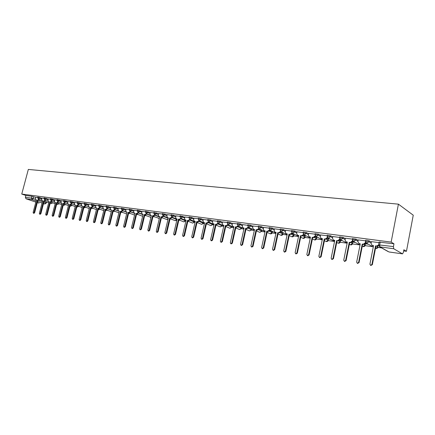 <?xml version="1.0" encoding="UTF-8"?>
<svg xmlns="http://www.w3.org/2000/svg" width="435" height="435" viewBox="0 0 435 435"><rect width="100%" height="100%" fill="white"/><g stroke="black" fill="none" stroke-linecap="round" stroke-linejoin="round"><path stroke-width="0.65" d="M41.945 198.24L37.818 197.115M48.274 199.083L44.12 197.947M54.712 199.937L50.531 198.79M61.27 200.801L57.056 199.649M67.947 201.688L63.695 200.524M74.744 202.59L70.465 201.416M81.666 203.509L77.354 202.318M88.718 204.445L84.368 203.243M95.901 205.396L91.519 204.189M103.22 206.364L98.805 205.146M110.68 207.354L106.232 206.125M118.282 208.365L113.801 207.125M126.036 209.393L121.517 208.142M133.942 210.442L129.385 209.175M142 211.513L137.406 210.235M150.227 212.606L145.594 211.312M158.617 213.715L153.946 212.416M167.181 214.857L162.467 213.536M175.925 216.016L171.167 214.683M184.848 217.201L180.052 215.858M193.961 218.413L191.715 217.489L189.122 217.054M203.265 219.648L201.019 218.713L198.382 218.278M212.775 220.915L210.529 219.963L207.848 219.523M222.492 222.209L220.24 221.241L217.522 220.801M232.42 223.53L230.169 222.546L227.402 222.106M242.578 224.879L240.321 223.884L237.51 223.438M252.958 226.265L250.701 225.248L247.841 224.803M263.577 227.679L261.321 226.646L258.412 226.195M274.442 229.125L272.185 228.076L269.227 227.625M285.561 230.61L283.305 229.539L280.292 229.082M296.942 232.127L294.685 231.034L291.624 230.577M308.6 233.682L306.343 232.567L303.222 232.111M320.535 235.281L318.284 234.139L315.103 233.682M332.764 236.917L330.518 235.748L327.272 235.286M345.298 238.592L343.057 237.396L339.746 236.934M358.146 240.316L355.912 239.087L352.535 238.625M371.321 242.083L369.092 240.821L366.716 240.223L365.645 240.354M46.534 202.106L47.045 202.177M52.706 202.949L53.342 203.036M59.008 203.808L59.747 203.912M65.419 204.684L66.267 204.803M71.938 205.576L72.901 205.706M78.577 206.484L79.654 206.63M85.336 207.408L86.532 207.571M92.215 208.349L93.536 208.528M99.218 209.306L100.67 209.507M106.352 210.279L107.934 210.496M113.622 211.274L115.34 211.508M121.022 212.285L122.887 212.541M128.613 213.324L130.576 213.59M136.574 214.411L138.417 214.662M144.686 215.521L146.41 215.755M152.968 216.652L154.561 216.869M161.412 217.81L162.875 218.006M170.036 218.984L171.357 219.169M178.834 220.192L180.014 220.349M187.822 221.415L188.85 221.556M194.472 222.328L195.049 222.405M197.001 222.671L197.865 222.791M203.482 223.557L204.396 223.682M206.375 223.954L207.076 224.052M212.677 224.813L213.949 224.987M215.95 225.265L216.478 225.335M222.062 226.097L223.71 226.325M225.738 226.602L226.086 226.646M231.654 227.407L233.687 227.684M241.452 228.75L243.888 229.082M251.463 230.115L254.317 230.506M261.691 231.512L264.991 231.964M272.152 232.942L275.91 233.459M282.848 234.405L287.084 234.987M293.788 235.9L298.524 236.548M304.984 237.434L310.242 238.152M316.441 239L322.243 239.794M328.164 240.604L334.537 241.474M340.175 242.241L347.141 243.198M352.47 243.926L359.865 244.932M365.068 245.644L372.822 246.705M377.982 247.412L381.609 247.906M403.637 250.919L406.459 251.305L413.25 215.189L398.416 204.156L391.147 242.099L21.75 194.07L28.329 169.427L398.416 204.156M35.844 202.096L25.986 198.762L25.371 197.283L25.855 195.473L31.907 196.272L35.724 197.419M39.041 203.123L37.307 202.59M25.855 195.473L21.75 194.07M402.429 253.833L393.735 248.755L379.989 246.884L388.966 251.952L402.533 253.866L403.354 252.441L403.859 249.744L406.459 251.305M378.57 244.867L393.441 246.585L393.974 243.801L391.147 242.099M393.441 246.585L393.735 248.755M379.005 242.621L371.408 241.648M365.552 240.843L358.228 239.908M352.437 239.114L345.374 238.211M339.648 237.423L332.84 236.553M339.778 240.163L340.306 240.223M327.174 235.775L320.606 234.938M329.469 238.761L328.235 238.597M315 234.171L308.665 233.361M317.311 237.124L316.446 237.01M303.119 232.6L297.007 231.822M305.441 235.525L304.93 235.46M291.515 231.072L285.55 230.284L285.268 231.985L286.143 233.725L287.312 233.905L283.702 250.924L284.229 251.957L285.371 251.18L288.987 234.133L289.933 234.264L291.874 232.915M280.189 229.577L274.431 228.815L274.148 230.496L274.996 232.214L276.138 232.393L272.533 249.206L273.044 250.228L274.164 249.456L277.769 232.611L278.694 232.741L280.504 231.36M269.118 228.114L263.637 227.413M271.478 230.952L271.908 231.148M258.303 226.684L253.012 226.01M247.732 225.292L242.627 224.639M237.401 223.927L232.475 223.296M227.293 222.589L222.541 221.986M217.408 221.284L212.824 220.703M207.74 220.012L203.314 219.447M198.273 218.761L193.934 218.191L193.657 219.724L194.342 221.29L195.271 221.431L191.726 236.781L192.139 237.706L193.091 236.993L196.642 221.616L197.414 221.719L198.877 220.654M189.007 217.538L184.891 217.011M179.938 216.342L175.963 215.836M171.053 215.167L167.154 214.651L166.877 216.141L167.513 217.658L168.378 217.788L164.865 232.649L165.246 233.546L166.143 232.85L169.661 217.962L170.389 218.06L171.76 217.07M162.353 214.02L158.661 213.547M153.832 212.894L150.265 212.443M145.48 211.791L142.038 211.356M137.291 210.709L133.98 210.29M129.266 209.648L126.003 209.219L125.731 210.632L126.291 212.073L127.063 212.188L123.605 226.309L123.937 227.152L124.763 226.483L128.227 212.345L128.88 212.432L130.125 211.53M121.398 208.61L118.32 208.224M113.682 207.593L110.713 207.218M106.113 206.592L103.253 206.233M98.691 205.614L95.934 205.266M91.404 204.651L88.68 204.292L88.414 205.641L88.903 207.006L89.599 207.109L86.206 220.556L86.494 221.361L87.256 220.719L90.654 207.25L91.252 207.332L92.383 206.5M84.254 203.71L81.698 203.384M77.234 202.781L74.706 202.449L74.439 203.77L74.907 205.108L75.576 205.206L72.205 218.403L72.482 219.191L73.221 218.56L76.593 205.347L77.169 205.423L78.262 204.619M70.345 201.873L67.909 201.552L67.642 202.862L68.099 204.189L68.757 204.281L65.397 217.353L65.669 218.136L66.392 217.511L69.752 204.417L70.318 204.493L71.389 203.7M63.581 200.981L61.302 200.693M56.936 200.1L54.745 199.828M50.411 199.241L48.301 198.974M44 198.393L41.972 198.142M238.347 226.108L241.555 227.505L241.528 228.511L239.593 229.571L241.376 228.315L237.896 226.809M248.602 227.543L251.582 228.859L251.544 229.876L249.581 230.947L251.397 229.68L248.119 228.239M259.091 229.017L261.826 230.245L261.778 231.268L259.793 232.355L261.647 231.077L258.569 229.702M269.814 230.528L272.299 231.665L272.239 232.698C271.87 233.666 271.201 234.03 270.227 233.796L272.12 232.502L269.254 231.197M280.782 232.072L283.011 233.111L282.935 234.155C282.565 235.139 281.885 235.509 280.896 235.264L282.832 233.959L280.178 232.736M291.999 233.66L293.968 234.595L293.875 235.645C293.505 236.64 292.815 237.015 291.809 236.77L293.788 235.455L291.347 234.302M303.478 235.291L305.174 236.113L305.071 237.167C304.696 238.184 303.994 238.559 302.978 238.304L304.995 236.983L302.771 235.911M315.223 236.961L316.647 237.662L316.528 238.733C316.147 239.756 315.435 240.142 314.402 239.881L316.462 238.543L314.456 237.553M327.25 238.679L328.387 239.255L328.256 240.327C327.865 241.371 327.147 241.757 326.098 241.49L328.207 240.142L326.402 239.234M339.556 240.435L340.409 240.881L340.268 241.963C339.871 243.024 339.137 243.415 338.071 243.143L340.23 241.784L338.62 240.952M352.154 242.246L352.725 242.545L352.567 243.638C352.165 244.715 351.42 245.112 350.333 244.829L352.546 243.459L351.099 242.697M365.057 244.095L365.166 245.356C364.758 246.449 364.003 246.852 362.899 246.563L365.161 245.177L363.834 244.454M378.113 246.955L378.08 247.118C377.667 248.227 376.895 248.63 375.769 248.336L378.091 246.939L376.802 246.215M37.704 197.561L35.752 197.316M282.647 232.643L283.098 232.703M293.641 234.128L294.408 234.231M304.892 235.645L305.984 235.792M316.408 237.195L317.844 237.39M328.197 238.788L329.991 239.027M340.268 240.414L342.437 240.707M352.633 242.083L355.199 242.431M365.373 243.801L368.282 244.193M222.165 225.776L222.35 225.069M231.757 227.075L231.958 226.298M241.555 228.408L241.555 227.505M251.566 229.767L251.582 228.859M261.799 231.159L261.826 230.245M272.261 232.578L272.299 231.665M282.962 234.035L283.011 233.111M293.902 235.52L293.968 234.595M305.098 237.042L305.174 236.113M316.555 238.597L316.647 237.662M328.284 240.191L328.387 239.255M340.295 241.816L340.409 240.881M352.595 243.491L352.725 242.545M365.199 245.199L365.34 244.252M393.974 243.801L379.097 242.132M367.792 243.926L365.509 243.616M354.699 242.159L352.486 241.865M341.926 240.441L339.784 240.153M371.414 241.621L371.055 243.464L372.104 245.367L373.545 245.596L369.924 264.186L370.56 265.317L371.903 264.491L375.525 245.862L376.65 246.014L378.553 244.981M373.507 245.77L372.072 245.356M378.624 245.715L377.074 246.253L375.954 246.101L372.338 264.703L370.756 265.41M375.525 245.862L375.954 246.101M360.256 243.97L358.897 243.578L360.294 243.796L356.667 262.147L357.293 263.262L358.603 262.441L362.224 244.062L363.323 244.209L365.351 242.703L365.786 242.942L363.758 244.448L362.665 244.296L359.044 262.658L357.521 263.371M358.233 239.881L357.874 241.702L359.337 243.817M365.487 242.001L365.351 242.703M362.224 244.062L362.665 244.296M345.379 238.184L345.02 239.979L346.015 241.833L347.369 242.045L343.748 260.157L344.351 261.261L345.629 260.451L349.256 242.3L350.322 242.447L352.312 240.957L352.758 241.197L350.773 242.686L349.707 242.54L346.086 260.663L344.612 261.381M347.337 242.219L346.064 241.86M352.421 240.414L352.312 240.957M349.256 242.3L349.707 242.54M332.846 236.526L332.481 238.304L333.455 240.131L334.771 240.337L331.144 258.221L331.731 259.309L332.982 258.504L336.608 240.588L337.647 240.729L339.599 239.255L340.056 239.495L338.109 240.968L337.065 240.827L333.449 258.716L332.025 259.439M334.732 240.506L333.547 240.18M339.681 238.842L339.599 239.255M336.608 240.588L337.065 240.827M320.611 234.911L320.252 236.667L321.193 238.472L322.471 238.674L318.85 256.329L319.421 257.4L320.644 256.606L324.265 238.913L325.282 239.054L327.191 237.597L327.658 237.831L325.75 239.288L324.738 239.152L321.117 256.819L319.736 257.542M322.438 238.837L321.329 238.538M327.256 237.287L327.191 237.597M324.265 238.913L324.738 239.152M308.671 233.334L308.312 235.069L309.231 236.852L310.47 237.048L306.849 254.486L307.409 255.541L308.6 254.752L312.221 237.282L313.216 237.418L315.087 235.977L315.451 236.156M310.438 237.211L309.399 236.934M315.56 236.243L313.695 237.651L312.7 237.515L309.089 254.97L307.746 255.693M312.221 237.282L312.7 237.515M297.013 231.795L296.654 233.508L297.551 235.27L298.758 235.46L295.137 252.686L295.68 253.73L296.849 252.947L300.465 235.688L301.433 235.819L303.516 234.514M298.72 235.623L297.752 235.368M303.739 234.699L301.923 236.053L300.955 235.922L297.344 253.159L296.039 253.882M300.465 235.688L300.955 235.922M287.279 234.068L286.377 233.834M292.2 233.187L290.428 234.498L289.482 234.367L285.871 251.397L284.61 252.115M288.987 234.133L289.482 234.367M276.105 232.551L275.257 232.339M280.934 231.703L279.199 232.97L278.275 232.845L274.67 249.668L273.441 250.391M277.769 232.611L278.275 232.845M263.643 227.391L263.284 229.044L264.11 230.74L265.219 230.914L261.62 247.531L262.115 248.537L263.213 247.776L266.813 231.126L267.715 231.251L269.444 229.892M265.187 231.072L264.398 230.871M269.923 230.245L268.226 231.48L267.324 231.36L263.73 247.988L262.528 248.706M266.813 231.126L267.324 231.36M253.018 225.988L252.659 227.619L253.464 229.299L254.546 229.468L250.951 245.889L251.435 246.884L252.507 246.128L256.106 229.675L256.987 229.794L258.673 228.495M254.513 229.62L253.779 229.435M259.162 228.821L257.509 230.028L256.623 229.908L253.034 246.34L251.865 247.053M256.106 229.675L256.623 229.908M242.632 224.618L242.279 226.233L243.062 227.891L244.117 228.054L240.528 244.285L240.995 245.269L242.05 244.519L245.639 228.261L246.504 228.375L248.146 227.124M244.084 228.206L243.393 228.038M248.646 227.429L247.026 228.603L246.161 228.489L242.578 244.731L241.441 245.443M245.639 228.261L246.161 228.489M232.48 223.275L232.121 224.873L232.888 226.51L233.916 226.668L230.332 242.719L230.789 243.687L231.822 242.947L235.406 226.869L236.248 226.983L237.853 225.781M233.878 226.82L233.242 226.662M238.364 226.064L236.776 227.217L235.933 227.097L232.355 243.16L231.246 243.866M235.406 226.869L235.933 227.097M222.546 221.964L222.193 223.541L222.932 225.167L223.938 225.319L220.36 241.186L220.806 242.143L221.817 241.409L225.395 225.515L226.222 225.624L227.788 224.46M223.9 225.466L223.307 225.319M228.304 224.732L226.755 225.852L225.928 225.743L222.361 241.621L221.274 242.322M225.395 225.515L225.928 225.743M212.829 220.681L212.47 222.242L213.199 223.846L214.172 223.992L210.611 239.685L211.046 240.631L212.035 239.902L215.602 224.188L216.407 224.297L217.94 223.166M214.14 224.145L213.585 224.009M218.468 223.427L216.951 224.525L216.141 224.411L212.579 240.115L211.524 240.816M215.602 224.188L216.141 224.411M203.319 219.425L202.966 220.969L203.667 222.557L204.624 222.698L201.068 238.217L201.492 239.152L202.46 238.434L206.016 222.889L206.81 222.997L208.305 221.899M204.591 222.845L204.075 222.72M208.838 222.149L207.354 223.22L206.565 223.111L203.014 238.641L201.976 239.337M206.016 222.889L206.565 223.111M195.239 221.578L194.76 221.464M199.42 220.898L197.963 221.948L197.191 221.839L193.646 237.2L192.634 237.891M196.642 221.616L197.191 221.839M184.897 216.994L184.543 218.506L185.212 220.056L186.12 220.192L182.586 235.373L182.983 236.292L183.918 235.58L187.458 220.371L188.214 220.474L189.644 219.436M186.088 220.333L185.642 220.23M190.193 219.67L188.768 220.697L188.012 220.594L184.478 235.786L183.488 236.477M187.458 220.371L188.012 220.594M175.968 215.814L175.62 217.31L176.273 218.843L177.159 218.979L173.63 233.997L174.022 234.905L174.941 234.199L178.47 219.153L179.209 219.256L180.938 218.354L182.423 217.076L184.663 217.984M177.127 219.12L176.713 219.017M181.167 218.473L179.769 219.479L179.03 219.376L175.506 234.405L174.533 235.09M178.47 219.153L179.03 219.376M168.345 217.93L167.97 217.837M172.32 217.293L170.95 218.283L170.226 218.18L166.714 233.057L165.762 233.731M169.661 217.962L170.226 218.18M158.661 213.531L158.313 214.993L158.933 216.494L159.781 216.619L156.274 231.328L156.643 232.214L157.53 231.523L161.037 216.793L161.749 216.886L163.087 215.918M159.748 216.76L159.4 216.673M163.652 216.141L162.315 217.108L161.602 217.011L158.101 231.73L157.171 232.404M161.037 216.793L161.602 217.011M150.271 212.421L149.923 213.873L150.526 215.358L151.353 215.477L147.862 230.033L148.221 230.909L149.091 230.224L152.587 215.646L153.283 215.738L154.599 214.792M151.293 215.613L150.999 215.537M155.165 215.01L153.854 215.961L153.153 215.863L149.662 230.43L148.754 231.099M152.587 215.646L153.153 215.863M142.044 211.339L141.696 212.769L142.288 214.237L143.093 214.357L139.613 228.767L139.961 229.631L140.82 228.951L144.3 214.526L144.985 214.618L146.274 213.683M143.061 214.498L142.772 214.422M146.845 213.9L145.556 214.836L144.877 214.743L141.397 229.158L140.505 229.821M144.3 214.526L144.877 214.743M133.98 210.274L133.637 211.693L134.208 213.145L135.002 213.264L131.528 227.527L131.87 228.38L132.713 227.706L136.182 213.422L136.856 213.514L139.608 211.405L141.821 212.253M138.694 212.818L137.427 213.732L136.759 213.639L133.289 227.913L132.414 228.571M136.182 213.422L136.759 213.639M130.701 211.753L129.461 212.65L128.803 212.563L125.345 226.689L124.486 227.342M128.227 212.345L128.803 212.563M118.32 208.207L117.977 209.594L118.521 211.018L119.282 211.133L115.835 225.112L116.156 225.95L116.971 225.286L120.419 211.285L121.066 211.372L122.278 210.486M122.86 210.703L121.642 211.589L121.001 211.502L117.553 225.488L116.71 226.14M120.419 211.285L121.001 211.502M110.718 207.201L110.376 208.577L110.909 209.985L111.648 210.1L108.212 223.938L108.527 224.77L109.326 224.112L112.763 210.246L113.399 210.333L114.487 209.425L118.184 210.796M115.172 209.681L113.981 210.551L113.345 210.464L109.914 224.313L109.087 224.96M112.763 210.246L113.345 210.464M103.258 206.217L102.916 207.582L103.432 208.974L104.161 209.083L100.735 222.791L101.045 223.612L101.828 222.959L105.254 209.23L105.874 209.317L107.048 208.457M103.541 209.001L103.856 209.115M107.63 208.675L106.461 209.529L105.841 209.447L102.421 223.16L101.605 223.802M105.254 209.23L105.841 209.447M95.939 205.249L95.597 206.603L96.102 207.979L96.815 208.088L93.4 221.66L93.699 222.475L94.477 221.828L97.886 208.234L98.495 208.316L99.648 207.473M100.229 207.685L99.082 208.528L98.473 208.447L95.064 222.024L94.292 222.671L93.699 222.475M96.206 208.006L96.532 208.12M97.886 208.234L98.473 208.447M92.97 206.717L91.839 207.544L91.241 207.462L87.848 220.915L87.087 221.556L86.494 221.361M89.006 207.027L89.344 207.147M90.654 207.25L91.241 207.462M81.698 203.373L81.361 204.695L81.845 206.049L82.525 206.152L79.137 219.468L79.426 220.262L80.17 219.626L83.558 206.288L84.145 206.369L85.255 205.554M85.847 205.766L84.733 206.582L84.151 206.5L80.769 219.827L80.018 220.463L79.426 220.262M81.943 206.07L82.286 206.195M83.558 206.288L84.151 206.5M78.849 204.831L77.756 205.635L77.185 205.554L73.814 218.756L73.08 219.387L72.482 219.191M75.005 205.13L75.358 205.255M76.593 205.347L77.185 205.554M71.982 203.912L70.91 204.706L70.345 204.629L66.99 217.707L66.261 218.332L65.669 218.136M68.192 204.205L68.561 204.336M69.752 204.417L70.345 204.629M61.302 200.676L60.971 201.965L61.417 203.281L62.058 203.373L58.709 216.325L58.975 217.098L59.687 216.478L63.037 203.509L63.592 203.585L64.646 202.802M65.239 203.009L64.184 203.792L63.63 203.716L60.286 216.673L59.573 217.293L58.975 217.098M61.417 203.281L61.879 203.433M63.037 203.509L63.63 203.716M54.745 199.812L54.413 201.09L54.848 202.389L55.479 202.482L52.146 215.32L52.401 216.081L53.103 215.466L56.441 202.612L56.985 202.688L58.024 201.916M58.616 202.123L57.578 202.895L57.034 202.819L53.701 215.662L52.999 216.277L52.401 216.081M54.848 202.389L55.316 202.541M56.441 202.612L57.034 202.819M48.307 198.964L47.975 200.23L48.399 201.519L49.014 201.606L45.691 214.325L45.947 215.08L46.637 214.471L49.96 201.737L50.493 201.807L51.515 201.046M52.108 201.253L51.091 202.014L50.552 201.943L47.236 214.667L46.545 215.276L45.947 215.08M48.399 201.519L48.872 201.671M49.96 201.737L50.552 201.943M41.977 198.126L41.646 199.382L42.059 200.66L42.663 200.747L39.357 213.351L39.601 214.102L40.286 213.493L43.592 200.872L44.12 200.943L45.12 200.192M45.713 200.399L44.713 201.149L44.185 201.079L40.885 213.688L40.199 214.292L39.601 214.102M42.059 200.66L42.538 200.812M43.592 200.872L44.185 201.079M35.757 197.305L35.431 198.55L35.828 199.817L36.426 199.904L33.131 212.394L33.37 213.139L34.044 212.536L37.339 200.024L37.856 200.095L38.84 199.355M39.433 199.556L38.449 200.301L37.932 200.23L34.642 212.726L33.968 213.329L33.37 213.139M35.828 199.817L36.317 199.969M37.339 200.024L37.932 200.23M37.649 197.767L41.776 198.893M39.83 197.506L39.656 198.159L38.416 199.208M43.946 198.605L48.1 199.736M46.148 198.338L45.974 198.996L44.761 200.067L48.035 201.204M50.357 199.453L54.544 200.6M52.581 199.186L52.407 199.85L51.178 200.932L54.484 202.079M56.882 200.317L61.096 201.47M59.133 200.046L58.959 200.72L57.708 201.807L61.052 202.976M63.521 201.198L67.773 202.362M65.799 200.926L65.625 201.601L64.353 202.699L67.735 203.89M70.285 202.096L74.57 203.27M72.591 201.818L72.411 202.503L71.063 203.585M77.174 203.009L81.492 204.194M79.502 202.726L79.328 203.417L77.952 204.51M84.194 203.939L88.539 205.135M86.549 203.656L86.375 204.352L85.037 205.472L88.544 206.734M91.345 204.89L95.722 206.098M93.726 204.597L93.547 205.304L92.193 206.435L95.743 207.718M98.625 205.858L103.041 207.071M101.04 205.559L100.86 206.272L99.484 207.413L103.079 208.724M106.053 206.842L110.501 208.071M108.489 206.543L108.315 207.256L106.912 208.408L110.561 209.752M113.622 207.848L118.102 209.088M116.091 207.538L115.911 208.262L114.601 209.447M121.332 208.871L125.856 210.121M123.834 208.561L123.654 209.289L122.208 210.458L125.965 211.867M129.2 209.915L133.762 211.176M131.734 209.599L131.555 210.339L130.081 211.519L133.898 212.96M137.226 210.98L139.608 211.405L139.793 210.66M145.41 212.068L150.048 213.357M148.009 211.742L147.829 212.492L146.176 213.639M153.762 213.177L158.438 214.477M156.393 212.84L156.214 213.607L154.523 214.759M162.288 214.308L167.002 215.624M164.952 213.971L164.773 214.738L163.043 215.896M170.988 215.461L175.74 216.793M173.69 215.118L173.505 215.896L171.733 217.054M179.867 216.641L182.423 217.076L182.608 216.293M188.937 217.848L191.53 218.283L193.776 219.202M191.715 217.489L191.53 218.283L190.019 219.572L189.665 219.452M198.202 219.077L200.834 219.517L203.085 220.453M201.019 218.713L200.834 219.517L199.295 220.817L198.92 220.681M207.664 220.333L210.339 220.779L212.59 221.725M210.529 219.963L210.339 220.779L208.773 222.089L208.37 221.942M217.331 221.622L220.056 222.062L222.307 223.024M220.24 221.241L220.056 222.062L218.457 223.389L218.027 223.226M227.217 222.932L229.984 223.378L232.236 224.357M230.169 222.546L229.984 223.378L228.359 224.716L227.891 224.536M237.325 224.275L240.131 224.721L242.393 225.716M240.321 223.884L240.131 224.721L238.478 226.075L237.972 225.874M247.656 225.651L250.517 226.097L252.773 227.108M250.701 225.248L250.517 226.097L248.831 227.467L248.282 227.233M258.227 227.054L261.13 227.505L263.392 228.533M261.321 226.646L261.13 227.505L259.418 228.886L258.82 228.625M269.037 228.489L271.995 228.946L274.257 229.99M272.185 228.076L271.995 228.946L270.249 230.338L269.597 230.039M280.107 229.963L283.114 230.419L285.376 231.485M283.305 229.539L283.114 230.419L281.336 231.828L280.618 231.48M291.434 231.469L294.5 231.926L296.757 233.013M294.685 231.034L294.5 231.926L292.684 233.35L291.896 232.942M303.032 233.013L306.158 233.47L308.41 234.579M306.343 232.567L306.158 233.47L304.304 234.911L303.44 234.421M314.913 234.59L318.094 235.052L320.35 236.189M318.284 234.139L318.094 235.052L316.207 236.509L315.25 235.922M327.087 236.21L330.328 236.673L332.579 237.836M330.518 235.748L330.328 236.673L328.403 238.146L327.343 237.439M339.561 237.869L342.867 238.336L345.113 239.522M343.057 237.396L342.867 238.336L340.899 239.821L339.735 238.956M352.345 239.571L355.721 240.038L357.962 241.256M355.912 239.087L355.721 240.038L353.715 241.539L352.442 240.468M365.46 241.311L368.907 241.784L371.137 243.04M369.092 240.821L368.907 241.784L366.536 243.23L373.279 246.955M33.615 196.691L33.136 198.518L35.404 199.29M38.28 200.274L42.418 201.688M43.891 202.193L46.273 203.091L44.963 203.961L43.554 203.498M46.164 201.873L45.898 202.884L44.81 203.928L43.489 203.743M42.075 202.998L37.6 201.481M36.138 200.981L32.032 199.589L25.986 198.762M92.959 206.739L95.771 207.756M98.408 208.713L99.283 209.121L98.065 210.078M98.973 208.892L98.082 209.996M100.208 207.734L103.155 208.811M105.759 209.757L106.417 210.094L105.444 211.029M106.124 209.833L105.493 210.839M107.597 208.746L110.724 209.898M113.258 210.828L113.687 211.084L112.98 211.932M113.404 210.796L113.084 211.513M115.123 209.784L119.239 211.312M122.795 210.839L127.009 212.416M130.614 211.916L134.932 213.547M138.591 213.019L143.012 214.7M146.725 214.14L151.255 215.88M155.023 215.287L159.667 217.087M163.489 216.456L168.253 218.326M172.129 217.652L177.012 219.599M176.942 219.131L175.289 220.708L176.876 220.17M180.944 218.876L185.723 220.904L183.913 221.899L185.609 220.257M189.943 220.126L194.548 222.111L192.721 223.111L194.336 221.904L194.456 221.404M199.132 221.404L203.558 223.334L201.709 224.351L203.357 223.133L203.488 222.573M208.517 222.709L212.753 224.59L210.883 225.618L212.563 224.389L212.704 223.759M218.098 224.041L222.144 225.868L220.251 226.907L221.964 225.673L222.122 224.971M227.891 225.412L231.73 227.179L229.995 228.266L231.567 226.978L231.741 226.205M120.897 211.927L120.696 212.742M92.062 208.001L90.833 209.088M85.396 207.163L83.786 208.099L85.059 207.044M78.67 206.282L77.044 207.169L78.289 206.146M72.014 205.396L70.416 206.255L71.634 205.266M349.941 244.628L349.349 244.318M337.712 242.958L336.733 242.464M325.766 241.327L324.428 240.664M314.097 239.734L312.412 238.913M302.695 238.173L300.683 237.216M291.553 236.645L289.226 235.563M280.657 235.156L278.036 233.954M270.005 233.693L267.101 232.388M259.586 232.268L256.416 230.865M249.396 230.865L245.965 229.375M239.419 229.495L235.748 227.924M229.658 228.157L225.76 226.51M220.099 226.842L215.983 225.129M210.741 225.558L206.413 223.775M201.574 224.297L197.05 222.459M192.596 223.063L187.882 221.17M183.798 221.855L178.905 219.909M175.18 220.67L170.107 218.674M166.73 219.506L168.1 218.963M158.443 218.365L159.395 218.229M150.32 217.25L150.923 217.272M142.354 216.151L136.672 214.004M134.535 215.075L128.722 212.9M90.839 209.072L91.954 207.963M70.291 206.201L69.964 206.098M63.782 205.304L65.098 204.396M57.387 204.423L58.676 203.536M51.102 203.558L52.363 202.699M380.212 241.996L379.679 244.742L379.989 246.884L379.663 246.808L388.14 251.588M31.907 196.272L31.423 198.094L33.136 198.518L32.032 199.589L31.423 198.094L25.371 197.283M372.425 245.443L372.855 245.683M376.65 246.014L377.074 246.253M371.903 264.491L372.338 264.703M359.201 243.649L359.642 243.888M363.323 244.209L363.758 244.448M358.603 262.441L359.044 262.658M346.309 241.903L346.76 242.143M350.322 242.447L350.773 242.686M345.629 260.451L346.086 260.663M333.732 240.196L334.194 240.435M337.647 240.729L338.109 240.968M332.982 258.504L333.449 258.716M321.46 238.538L321.933 238.771M325.282 239.054L325.75 239.288M320.644 256.606L321.117 256.819M309.486 236.912L309.965 237.146M313.216 237.418L313.695 237.651M308.6 254.752L309.089 254.97M297.79 235.33L298.279 235.563M301.433 235.819L301.923 236.053M296.849 252.947L297.344 253.159M286.371 233.78L286.872 234.014M289.933 234.264L290.428 234.498M285.371 251.18L285.871 251.397M275.219 232.268L275.725 232.502M278.694 232.741L279.199 232.97M274.164 249.456L274.67 249.668M264.322 230.789L264.833 231.023M267.715 231.251L268.226 231.48M263.213 247.776L263.73 247.988M253.67 229.348L254.187 229.577M256.987 229.794L257.509 230.028M252.507 246.128L253.034 246.34M243.257 227.935L243.785 228.163M246.504 228.375L247.026 228.603M242.05 244.519L242.578 244.731M233.073 226.553L233.606 226.782M236.248 226.983L236.776 227.217M231.822 242.947L232.355 243.16M223.117 225.205L223.65 225.433M226.222 225.624L226.755 225.852M221.817 241.409L222.361 241.621M213.373 223.884L213.911 224.112M216.407 224.297L216.951 224.525M212.035 239.902L212.579 240.115M203.836 222.595L204.385 222.818M206.81 222.997L207.354 223.22M202.46 238.434L203.014 238.641M194.505 221.328L195.054 221.551M197.414 221.719L197.963 221.948M193.091 236.993L193.646 237.2M185.364 220.088L185.924 220.311M188.214 220.474L188.768 220.697M183.918 235.58L184.478 235.786M176.42 218.876L176.98 219.099M179.209 219.256L179.769 219.479M174.941 234.199L175.506 234.405M167.654 217.69L168.22 217.908M170.389 218.06L170.95 218.283M166.143 232.85L166.714 233.057M159.074 216.527L159.64 216.744M161.749 216.886L162.315 217.108M157.53 231.523L158.101 231.73M150.657 215.385L151.228 215.602M153.283 215.738L153.854 215.961M149.091 230.224L149.662 230.43M142.414 214.27L142.99 214.488M144.985 214.618L145.556 214.836M140.82 228.951L141.397 229.158M134.333 213.172L134.91 213.389M136.856 213.514L137.427 213.732M132.713 227.706L133.289 227.913M126.411 212.101L126.987 212.313M128.88 212.432L129.461 212.65M124.763 226.483L125.345 226.689M118.641 211.046L119.223 211.258M121.066 211.372L121.642 211.589M116.971 225.286L117.553 225.488M111.017 210.013L111.599 210.225M113.399 210.333L113.981 210.551M109.326 224.112L109.914 224.313M105.874 209.317L106.461 209.529M101.828 222.959L102.421 223.16M98.495 208.316L99.082 208.528M94.477 221.828L95.064 222.024M91.252 207.332L91.839 207.544M87.256 220.719L87.848 220.915M84.145 206.369L84.733 206.582M80.17 219.626L80.769 219.827M77.169 205.423L77.756 205.635M73.221 218.56L73.814 218.756M70.318 204.493L70.91 204.706M66.392 217.511L66.99 217.707M61.504 203.303L62.031 203.482M63.592 203.585L64.184 203.792M59.687 216.478L60.286 216.673M54.935 202.411L55.452 202.59M56.985 202.688L57.578 202.895M53.103 215.466L53.701 215.662M48.481 201.535L48.986 201.709M50.493 201.807L51.091 202.014M46.637 214.471L47.236 214.667M42.141 200.676L42.635 200.845M44.12 200.943L44.713 201.149M40.286 213.493L40.885 213.688M35.909 199.834L36.399 199.997M37.856 200.095L38.449 200.301M34.044 212.536L34.642 212.726M365.683 240.18L365.492 241.137L366.536 243.23M352.567 238.451L352.377 239.402L353.41 241.468L360.049 245.03M339.778 236.77L339.594 237.706L340.61 239.756L347.146 243.165M327.305 235.128L327.115 236.053L328.126 238.081L334.564 241.354M315.13 233.53L314.945 234.443L315.94 236.444L322.281 239.598M303.249 231.964L303.065 232.866L304.054 234.851L310.296 237.885M291.651 230.441L291.461 231.328L292.44 233.296L298.595 236.221M280.319 228.951L280.135 229.827L281.102 231.773L287.165 234.601M269.254 227.494L269.064 228.364L270.026 230.289L276.002 233.024M258.439 226.069L258.254 226.929L259.206 228.837L265.094 231.485M247.868 224.683L247.684 225.531L248.624 227.418L254.431 229.984M237.537 223.324L237.347 224.161L238.288 226.031L244.013 228.522M227.429 221.997L227.244 222.823L228.174 224.677L233.818 227.097M217.543 220.697L217.359 221.513L218.278 223.351L223.851 225.7M207.87 219.425L207.685 220.235L208.599 222.051L214.096 224.34M212.922 223.851L212.775 224.498M198.409 218.18L198.224 218.979L199.132 220.779L204.553 223.008M203.71 222.666L203.575 223.247M189.143 216.962L188.959 217.756L189.861 219.534L195.212 221.709M194.69 221.497L194.57 222.024M180.074 215.765L179.889 216.554L180.781 218.321L186.06 220.442M185.854 220.355L185.745 220.822M171.189 214.602L171.004 215.379L171.896 217.125L177.105 219.196M162.489 213.454L162.304 214.227L163.19 215.956L167.404 217.614M153.963 212.334L153.783 213.096L154.659 214.814L158.721 216.391M145.611 211.236L145.431 211.992L146.301 213.694L150.271 215.222M137.427 210.165L137.242 210.91L138.112 212.595L142 214.074M129.402 209.11L129.217 209.844L130.081 211.519M121.534 208.071L121.349 208.805L122.208 210.458M113.812 207.06L113.633 207.783L114.487 209.425M106.243 206.065L106.069 206.783L106.912 208.408M98.821 205.086L98.642 205.798L99.484 207.413M91.535 204.129L91.355 204.836L92.193 206.435M84.385 203.188L84.205 203.884L85.037 205.472M77.365 202.27L77.191 202.96L78.017 204.532L81.481 205.766M70.475 201.361L70.301 202.047L71.123 203.607L74.543 204.82M63.711 200.475L63.537 201.149L64.353 202.699M57.067 199.6L56.893 200.274L57.708 201.807M50.542 198.746L50.368 199.409L51.178 200.932M44.131 197.903L43.957 198.561L44.761 200.067M37.829 197.071L37.66 197.724L38.459 199.225L41.7 200.339M168.334 217.978L167.513 217.658M161.494 217.473L166.828 219.544L167.997 219.409M153.055 216.293L159.351 218.424M144.779 215.135L150.901 217.353M126.634 213.933L120.925 211.812M118.869 212.807L113.274 210.752M111.246 211.709L105.77 209.708M103.775 210.627L98.413 208.686M96.439 209.572L91.187 207.685M89.24 208.539L84.096 206.701M82.177 207.528L77.136 205.739M75.239 206.533L70.301 204.793M68.425 205.559L63.592 203.868M63.265 205.135L63.907 205.358L65.478 204.526M61.737 204.602L56.996 202.955M56.675 204.189L57.507 204.477L59.062 203.672M55.169 203.667L50.52 202.063M50.21 203.265L51.216 203.607L52.755 202.83M48.715 202.748L44.158 201.182M379.135 241.947L378.602 244.687L379.663 246.808M46.556 202.009L46.284 203.053M43.484 203.754L44.963 203.961M389.075 251.99L402.505 253.861M372.104 245.367L372.534 245.606M370.56 265.317L370.995 265.529M357.293 263.262L357.733 263.474M346.015 241.833L346.472 242.072M344.351 261.261L344.808 261.473M333.455 240.131L333.917 240.37M331.731 259.309L332.199 259.521M321.193 238.472L321.666 238.706M319.421 257.4L319.899 257.612M309.231 236.852L309.715 237.086M307.409 255.541L307.893 255.758M297.551 235.27L298.04 235.504M295.68 253.73L296.175 253.942M286.143 233.725L286.638 233.959M284.229 251.957L284.729 252.169M274.996 232.214L275.502 232.448M273.044 250.228L273.555 250.44M264.11 230.74L264.621 230.974M262.115 248.537L262.631 248.744M253.464 229.299L253.986 229.533M251.435 246.884L251.963 247.091M243.062 227.891L243.589 228.119M240.995 245.269L241.528 245.476M232.888 226.51L233.421 226.744M230.789 243.687L231.328 243.899M222.932 225.167L223.47 225.39M220.806 242.143L221.35 242.355M213.199 223.846L213.743 224.074M211.046 240.631L211.589 240.843M203.667 222.557L204.216 222.78M201.492 239.152L202.041 239.364M194.342 221.29L194.896 221.518M192.139 237.706L192.694 237.912M185.212 220.056L185.767 220.279M182.983 236.292L183.548 236.499M176.273 218.843L176.833 219.066M174.022 234.905L174.587 235.112M165.246 233.546L165.811 233.753M158.933 216.494L159.498 216.717M156.643 232.214L157.214 232.42M150.526 215.358L151.097 215.575M148.221 230.909L148.797 231.115M142.288 214.237L142.859 214.455M139.961 229.631L140.543 229.838M134.208 213.145L134.785 213.362M131.87 228.38L132.452 228.582M126.291 212.073L126.868 212.291M123.937 227.152L124.519 227.353M118.521 211.018L119.103 211.236M116.156 225.95L116.743 226.151M110.909 209.985L111.49 210.203M108.527 224.77L109.114 224.971M103.432 208.974L104.019 209.186M101.045 223.612L101.632 223.808M96.102 207.979L96.69 208.196M88.903 207.006L89.496 207.218M81.845 206.049L82.432 206.261M74.907 205.108L75.5 205.32M68.099 204.189L68.692 204.396"/></g></svg>
